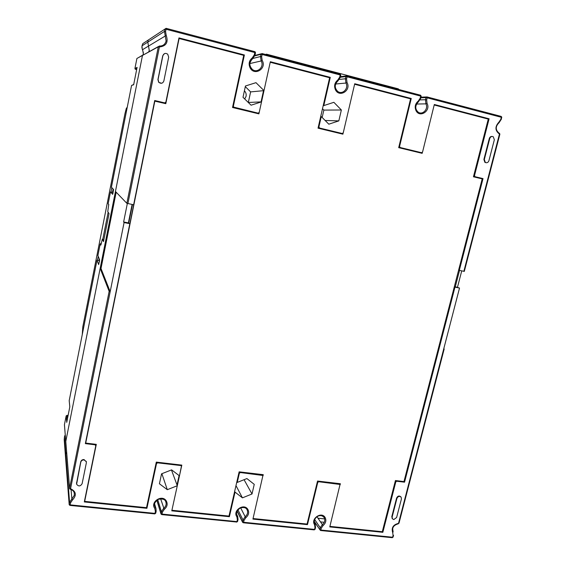 <?xml version="1.0" encoding="UTF-8"?>
<svg xmlns="http://www.w3.org/2000/svg" width="566" height="566" viewBox="0 0 566 566"><rect width="100%" height="100%" fill="white"/><g stroke="black" fill="none" stroke-linecap="round" stroke-linejoin="round"><path stroke-width="0.85" d="M116.171 192.207L101.003 268.51L110.179 291.695L124.081 222.565L129.812 223.683L85.36 443.624L95.031 444.791L95.774 445.775L84.32 501.936L146.905 508.303L156.52 463.582L157.589 462.832L180.823 465.556L181.46 466.009L179.457 475.85L171.625 469.872L161.565 473.82L159.414 483.76L167.303 489.689L177.292 485.734L171.781 510.836L229.386 516.694L235.031 492.109L242.439 497.854L252.019 493.984L254.254 484.362L246.896 478.567L237.253 482.43L239.354 473.275L240.387 472.546L262.921 475.482L252.924 519.093L307.465 524.64L317.745 482.444L318.736 481.737L340.039 484.468L329.773 526.911L382.842 532.316L395.79 481.921L396.745 481.234L404.556 482.175L454.965 287.153L459.514 288.044L455.29 286.764M443.794 348.67L444.183 348.953L443.723 348.946L459.514 288.044M400.813 496.799L400.778 496.757C399.094 495.483 397.7 495.922 396.589 498.073L391.799 516.645L392.323 518.697M86.35 461.856L84.044 459.557C82.318 459.521 81.214 460.285 80.726 461.849L76.509 483.583M395.726 480.584L395.365 480.817M382.842 532.316L382.305 531.658M339.961 484.376L339.331 483.612M307.465 524.64L307.069 524.031L317.533 481.05L340.392 483.739L340.145 484.729M262.893 475.44L262.299 474.563M239.56 471.888L239.015 472.405M236.871 481.723L237.253 482.43M252.019 493.984L244.059 479.699M242.439 497.854L235.98 485.607M234.657 491.38L235.031 492.109M229.386 516.694L229.025 515.93M171.448 469.943L177.292 485.734M167.303 489.689L161.876 473.7M181.205 465.358L180.936 465.004M156.895 462.181L156.28 462.868L146.686 507.504L146.905 508.303M95.675 444.911L95.307 444.239M132.451 204.524L128.666 223.252L129.812 223.683M459.5 270.491L455.227 287.026L454.307 286.842M177.017 484.984L179.082 475.567M164.862 102.913L154.695 100.592M258.039 113.15L233.673 107.349L232.959 106.175L243.946 55.086L178.927 38.134M261.527 101.859L261.053 101.88L263.515 90.673L263.997 90.631L255.981 82.664L245.446 85.99L243.005 97.302L251.071 105.205L261.527 101.859L259.214 112.422L258.103 113.15L233.68 107.123L233.376 106.16L244.385 54.966L178.969 37.901L165.866 102.142L164.713 102.892L154.709 100.515L133.64 204.758L126.841 203.307L115.45 191.457L142.476 55.433L65.783 441.423L100.168 268.362L101.003 268.51M329.596 77.733L270.286 61.956M318.297 127.032L318.976 127.987L341.836 133.47M410.421 98.795L354.677 83.959M398.867 146.927L399.44 147.45L420.97 152.636M488.14 119.051L434.271 104.71M473.643 176.04L474.181 176.578L482.154 178.474L482.062 178.842M454.3 286.87L454.965 287.153M461.715 270.937L457.505 287.195M458.609 270.194L464.191 271.362M459.288 270.449L483.024 178.601L482.154 178.474M483.024 178.601L475.044 176.705L474.492 175.651L489.102 118.789L434.32 104.498L422.569 151.999L421.543 152.7L400.169 147.528L399.575 146.431L411.249 98.484L354.726 83.74L343.258 132.784L342.189 133.498L319.557 128.022L318.906 126.883L321.276 116.568L328.818 124.187L338.822 120.891L341.362 109.988L333.869 102.319L323.794 105.594L330.282 77.365L270.336 61.729L263.997 90.631M492.095 136.448C490.729 136.364 489.795 137.057 489.293 138.529L483.888 159.478L484.899 162.378L486.003 162.704M164.416 53.657L162.732 55.765L157.921 79.587L158.735 82.388L161.628 83.252M489.102 118.789L488.21 118.775M411.249 98.484L410.492 98.512M320.703 116.561L321.276 116.568M323.214 105.609L323.794 105.594M341.362 109.988L323.851 110.101L322.5 108.729M338.822 120.891L325.146 120.48M322.16 117.459L323.851 110.101M159.357 46.023C162.874 46.129 165.123 44.452 166.107 40.993L164.458 31.413L164.925 29.078L148.2 40.087L147.804 42.11L149.261 50.388L148.646 52.065L149.261 50.388L147.804 42.11L164.458 31.413L165.569 31.583L166.227 35.417L142.604 49.638L143.332 53.699L142.979 54.817M66.774 422.165L66.158 415.946L64.425 424.712L69.59 488.225L70.552 488.713L70.276 489.25L69.59 488.225L109.153 291.341L100.168 268.362M66.632 452.085L65.79 453.953L66.632 452.085M65.239 434.893L64.453 436.874L64.213 439.747L65.451 456.04L65.79 453.953L64.453 436.902M154.688 513.815L154.985 513.39L70.142 504.872L69.986 505.41L69.186 504.377L70.142 504.872L70.545 502.877L72.448 500.026C76.834 495.236 76.205 491.465 70.552 488.713L110.179 291.695L109.153 291.341M127.343 203.477L123.621 221.964L128.376 222.898L132.104 204.453M124.081 222.565L123.621 221.964M128.666 223.252L128.376 222.898M127.895 203.604L159.4 46.978L158.296 46.801L142.476 55.433L158.381 46.546M244.385 54.966L243.946 55.086M261.053 101.88L248.283 102.474M263.515 90.673L250.625 91.897L245.304 86.648M330.282 77.365L329.667 77.436M248.333 102.46L250.625 91.897M244.717 98.979L246.061 96.34C246.451 94.197 245.899 92.35 244.406 90.808M443.723 348.946L398.506 523.345L398.973 523.246L444.183 348.953M69.194 504.738L69.986 505.41L154.78 513.9L155.728 513.213L154.985 513.39L155.402 511.445L154.801 508.424C149.905 502.219 161.812 494.118 166.135 500.691C167.946 503.839 167.317 506.74 164.26 509.393L162.407 512.159L161.989 514.091L236.949 521.611L237.38 519.73L236.871 516.8C232.343 510.787 243.79 502.891 247.767 509.258C249.415 512.315 248.771 515.131 245.821 517.713L244.01 520.402L243.578 522.277L314.555 529.401L315 527.569L314.569 524.724C310.387 518.895 321.396 511.197 325.054 517.374C326.568 520.338 325.903 523.076 323.052 525.588L321.283 528.205L320.837 530.031L392.613 537.233L393.073 535.457L392.719 532.691C391.219 527.83 393.144 524.717 398.506 523.345L398.917 523.041M499.757 134.227L498.844 132.953C494.387 129.027 496.566 125.1 499.056 122.744L498.879 122.843M485.338 162.428L485.961 162.697C487.397 162.881 488.387 162.194 488.932 160.652L494.351 139.724L493.262 136.731C491.642 136.102 490.467 136.71 489.739 138.55L484.326 159.52L485.338 162.428L484.899 162.378M163.857 80.973C162.775 83.457 161.112 83.917 158.862 82.353L158.055 79.551L162.874 55.709C163.871 53.289 165.491 52.787 167.72 54.187L168.682 57.18L163.857 80.973M404.556 482.175L403.968 481.581L482.204 178.877L473.445 176.797L488.274 119.086L434.2 104.993M396.922 498.434C398.032 496.276 399.426 495.837 401.11 497.118L401.421 498.95L396.617 517.508L393.78 519.581L392.408 518.796L392.132 517.027L396.922 498.434L396.589 498.073M86.287 461.63L84.093 459.917C82.367 459.882 81.256 460.646 80.768 462.217L76.608 484.213C78.561 486.64 80.4 486.456 82.127 483.654L86.35 462.854L86.237 461.269M113.129 189.044L112.485 192.32L113.115 193.013M111.417 187.254L113.575 189.511L112.691 194.329L110.483 191.973L112.485 192.32M108.163 203.696L108.722 204.453L107.766 211.677L109.061 213.552L103.5 241.576L102.319 239.199L103.783 240.147M101.208 244.151L100.189 244.038L100.819 245.113L102.319 239.199M99.269 258.966L98.979 260.452L96.984 260.211L98.689 264.577L99.63 259.844L97.897 255.584M98.979 260.452L99.489 261.711M96.984 260.211L69.194 400.629L69.809 406.827M70.545 502.877L69.583 502.382L69.186 504.377L65.444 455.715L65.79 453.953L69.583 502.382L74.337 495.264L74.238 492.809C73.637 490.97 72.335 489.767 70.333 489.194M149.205 39.429L148.2 40.087L147.804 42.11L142.002 45.825L142.788 43.653L143.736 43.023M141.861 46.844L142.158 48.704L142.024 45.754M133.661 84.702L131.567 85.445L111.417 187.261M142.476 55.433L136.901 58.475L134.949 68.344L137.064 67.545M165.59 103.635L179.097 38.509L165.803 103.684L154.645 101.095L85.629 442.527L85.707 443.079L96.298 444.36L84.667 501.377L146.509 507.681L156.301 462.111L181.82 465.111L171.908 510.27L228.982 516.086L239.142 471.839L263.275 474.676L263.013 475.794M84.667 501.377L96.093 444.338M177.073 485.133L179.16 475.624M181.339 465.698L181.474 465.068M262.688 475.115L262.808 474.619M339.713 484.064L339.812 483.668M421.684 152.714L421.564 153.195M342.543 133.505L342.409 134.057M263.607 90.666L261.152 101.88M258.69 113.087L258.542 113.78M343.159 133.038L342.897 134.17L318.035 128.164L329.617 77.74L270.223 62.26L258.895 113.865L232.527 107.49L243.734 55.355L179.097 38.509M422.406 152.346L422.158 153.336L398.69 147.662L410.576 98.838L354.606 84.249M403.997 481.588L395.429 480.548L382.291 531.722L329.907 526.38M253.052 518.541L307.062 524.052M154.851 101.081L85.707 443.079M127.131 107.851L126.324 108.368L125.008 113.426L82.792 326.907L82.268 334.57M111.835 187.693L110.978 192.015M108.559 204.234L108.792 204.913M108.156 212.243L102.757 239.489M100.67 244.059L100.826 243.281L101.222 244.116M98.222 256.419L97.479 260.183M317.972 518.215L324.693 518.916M320.505 521.902L324.261 522.291M398.903 89.534L398.308 88.848L266.494 54.173L265.596 54.485M396.172 480.64L396.745 481.234M395.79 481.921L395.231 481.341M339.543 484.178L339.069 483.583M318.283 481.142L318.736 481.737M317.745 482.444L317.328 481.892M262.355 475.122L261.994 474.527M240.055 471.952L240.387 472.546M239.354 473.275L238.972 472.582M180.823 465.556L180.582 464.962M157.39 462.238L157.589 462.832M156.52 463.582L156.28 462.868M95.031 444.791L94.925 444.197M475.044 176.705L474.181 176.578M473.77 175.545L474.492 175.651M126.841 203.307L158.296 46.801L159.336 46.023L159.4 46.978C166.248 46.164 168.526 42.316 166.227 35.417M463.844 271.369L499.445 134.05C494.981 130.626 494.811 126.642 498.943 122.1L500.804 119.327L501.335 117.282L427.196 97.819L426.679 99.927L427.04 103.366C431.158 110.851 419.632 118.358 415.968 110.554C414.461 106.818 415.225 103.663 418.267 101.081L420.177 98.222L420.694 96.107L347.085 76.778L346.576 78.957L347.022 82.523C351.514 90.291 339.508 97.975 335.489 89.888C333.827 86.011 334.577 82.749 337.725 80.096L339.692 77.153L340.194 74.974L262.122 54.47L261.634 56.727L262.178 60.413C267.074 68.486 254.551 76.368 250.144 67.962C248.311 63.944 249.033 60.569 252.309 57.845L254.325 54.81L254.813 52.553L166.043 29.241L165.569 31.583M420.771 152.615L421.543 152.7M400.169 147.528L399.44 147.45M399.002 146.375L399.575 146.431M341.567 133.449L342.189 133.498M319.557 128.022L318.976 127.987M318.34 126.855L318.906 126.883M340.456 76.643L346.385 75.95M347.05 75.901L420.531 95.215L421.203 96.305L420.637 95.251M340.322 77.231L345.904 76.594L346.979 75.879L347.085 76.778L345.904 76.594L345.394 78.766L339.395 79.417M421.118 96.34L420.687 98.413L418.416 101.802M427.04 103.366L425.908 103.854L416.47 104.045M420.106 99.892L425.476 99.722L425.908 103.854C428.688 108.778 422.752 115.323 418.295 112.238C414.899 109.118 414.949 105.63 418.437 101.781L420.687 98.413L420.177 98.222M420.835 97.805L425.993 97.614L425.476 99.722L426.679 99.927M427.026 96.92L425.993 97.614L427.196 97.819L427.026 96.92M426.587 96.942L420.998 97.154M427.111 96.949L501.108 116.398L501.773 117.445L501.582 116.794M262.15 53.579L340.095 74.068L340.194 74.974L340.789 75.2L340.173 74.096M261.259 53.784L254.933 55.44M340.753 75.165L340.336 74.174M339.692 77.153L340.286 77.379L340.789 75.2L340.251 77.351M337.725 80.096L337.973 80.86L340.286 77.379L337.959 80.888M347.022 82.523L345.932 83.039C349.038 88.289 342.557 95.074 337.824 91.508C334.322 88.02 334.336 84.497 337.888 80.945L337.845 80.952M346.576 78.957L345.394 78.766L345.932 83.039L335.596 84.016M337.824 91.508C334.365 88.02 334.414 84.468 337.973 80.86L337.888 80.945M262.178 60.413L261.138 60.972L260.48 56.543L260.976 54.294L262.093 53.565L262.122 54.47L260.976 54.294L254.785 55.9M261.634 56.727L260.48 56.543L252.981 58.425M252.309 57.845L252.592 58.751C249.033 62.189 248.962 65.748 252.386 69.434C257.381 73.672 264.647 66.632 261.138 60.972L249.875 63.555M254.325 54.81L255.025 55.072L255.492 52.857L255.004 55.114L252.627 58.73M166.107 28.328L166.043 29.241L164.925 29.078L166.107 28.328L254.792 51.648L254.813 52.553L255.521 52.815L254.841 51.662M237.968 519.638L237.586 521.463L238.017 519.581L237.38 519.73M236.871 516.8L237.402 515.902L237.692 516.39L238.017 519.418L237.692 516.39L236.765 514.501M237.055 515.301L236.836 514.742M240.649 507.844L245.156 516.694C247.519 514.685 248.177 512.407 247.123 509.853C246.139 507.589 243.797 507.002 240.111 508.077C236.857 510.518 235.852 512.945 237.09 515.371M237.182 510.985L242.552 521.795L242.984 519.921L245.156 516.694L245.821 517.713M244.01 520.402L242.984 519.921L237.932 509.81M237.09 511.183L242.602 522.298L243.323 522.772L243.578 522.277L242.552 521.795L243.323 522.772L314.272 529.882L315.078 529.083M314.569 524.724L315.092 523.975L315.552 527.441L315 527.569M316.953 516.73L322.351 524.597C324.778 522.468 325.379 520.126 324.148 517.579L323.851 517.147M315.007 523.84L314.922 523.706C312.007 518.767 320.066 512.329 324.148 517.579L323.667 516.935M314.335 521.449L319.783 529.557L320.236 527.731L322.351 524.597L323.052 525.588M321.283 528.205L320.236 527.731L314.71 519.56M314.349 521.902L320.547 530.512L320.837 530.031L319.783 529.557L320.547 530.512L392.302 537.693L393.03 536.915M392.089 537.608L393.087 537.12L393.547 535.344L393.073 535.457M314.102 529.79L315.106 529.267L315.552 527.441L315.092 523.975M236.949 521.611L237.586 521.463L236.701 522.107L236.949 521.611M236.567 522.022L161.777 514.607L161.027 514.048L161.777 514.607L161.989 514.091L160.992 513.603L161.027 514.048M162.407 512.159L161.416 511.664L160.992 513.603L156.916 500.181M154.801 508.424L155.445 507.518L154.879 506.485C153.669 504.242 154.829 501.858 158.374 499.325C162.626 498.526 165.102 499.346 165.796 501.787C166.63 504.292 165.909 506.485 163.638 508.353L161.416 511.664L157.73 499.644M164.26 509.393L160.631 498.795M154.61 503.882L155.961 508.466L156.166 511.133L155.961 508.466L154.546 504.469M154.624 505.629L154.539 504.879M156.124 511.303L155.728 513.213L156.145 511.275L155.402 511.445M72.448 500.026L71.868 498.964L71.061 489.491M232.959 106.175L233.376 106.16M234.091 107.342L233.673 107.349M257.636 113.15L258.103 113.15M393.115 531.913L392.606 528.234M392.719 532.691L393.08 531.849C391.799 527.823 393.54 525.149 398.287 523.812L398.075 523.734M498.943 122.1L499.056 122.744L501.115 119.518M500.804 119.327L501.243 119.49L501.646 117.48M418.267 101.081L418.437 101.781M483.888 159.478L484.326 159.52M489.739 138.55L489.293 138.529M391.799 516.645L392.132 517.027M80.768 462.217L80.726 461.849M76.516 482.671L76.559 483.053M69.83 406.735L66.731 422.363M100.175 244.066L97.89 255.606M110.483 191.973L108.163 203.71M137.092 67.368L133.633 84.85M67.036 415.317L67.418 418.925M68.104 415.451L67.078 415.324L66.172 415.897M69.201 400.579L69.816 406.798M64.439 424.67L65.776 441.48M64.213 439.747L65.437 455.779M142.547 55.22L138.026 57.866M143.424 52.921L142.158 48.697M148.2 40.087L142.788 43.653M134.949 68.359L135.203 69.144L136.647 69.618M136.809 68.826L135.578 69.356M131.567 85.452L133.703 84.483M127.201 107.512L126.642 107.873M181.177 465.294L181.46 466.009M95.633 444.657L95.753 445.35M473.954 176.479L474.81 176.606M399.179 147.337L399.907 147.408M318.651 127.831L319.231 127.859M160.992 513.928L156.839 500.245M69.172 504.44L65.451 456.04M69.604 488.6L70.276 489.25C72.561 490.043 73.877 491.231 74.238 492.809M65.797 441.749L69.576 488.295M255.521 52.815L255.096 51.789M252.386 69.434C248.955 66.13 249.04 62.543 252.641 58.673L255.025 55.072M233.263 107.13L233.68 107.123M464.29 271.425L499.877 134.206L499.467 133.265M392.408 518.796L392.082 518.421M68.111 415.416L66.201 415.812M64.595 436.23L65.239 434.872M64.206 439.803L64.22 439.067M142.151 48.704L142.597 49.638M143.594 43.122L142.858 43.603M136.894 68.387L135.203 69.144L134.934 68.5"/></g></svg>
